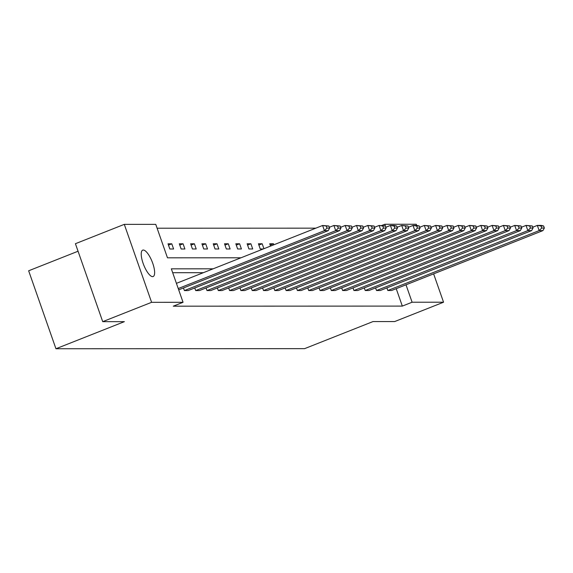 <?xml version="1.0" encoding="UTF-8"?>
<svg xmlns="http://www.w3.org/2000/svg" width="573" height="573" viewBox="0 0 573 573"><rect width="100%" height="100%" fill="white"/><g stroke="black" fill="none" stroke-linecap="round" stroke-linejoin="round"><path stroke-width="0.86" d="M152.59 276.637A14.196 4.52 -111.6 0 1 143.408 264.167A14.196 4.52 -111.6 0 1 142.706 250.136A14.196 4.52 -111.6 0 1 143.271 250.029A14.196 4.52 -111.6 0 1 152.454 262.498A14.196 4.52 -111.6 0 1 153.156 276.53A14.196 4.52 -111.6 0 1 152.59 276.637M78.057 251.232L28.65 270.785L55.946 348.742L304.585 348.656L373.016 321.568L394.675 321.56L443.552 302.215L412.102 302.222L405.999 284.802M55.946 348.742L124.384 321.654L102.717 321.661L75.421 243.704L124.298 224.358L155.756 224.351L167.474 257.814L240.975 257.793M315.838 228.161L157.109 228.212M381.79 225.461L384.798 224.272L416.256 224.258L416.671 225.447M433.625 273.865L443.552 302.215M102.717 321.661L151.601 302.315L124.298 224.358M375.601 287.89L376.518 290.511L527.848 230.611L526.028 225.411L521.459 227.223M533.048 228.04L532.317 225.963L529.681 225.963L530.412 228.047L533.048 228.04L531.615 230.611L380.286 290.511L376.518 290.511M353.004 287.904L353.921 290.518L505.25 230.618L503.431 225.418L498.854 227.23M510.443 228.054L509.719 225.97L507.084 225.97L507.807 228.054L510.443 228.054L509.017 230.618L357.681 290.518L353.921 290.518M330.399 287.911L331.316 290.525L482.645 230.625L480.826 225.425L476.249 227.237M487.845 228.061L487.114 225.977L484.479 225.984L485.202 228.061L487.845 228.061L486.413 230.625L335.083 290.525L331.316 290.525M307.794 287.918L308.711 290.532L460.04 230.633L458.221 225.433L453.651 227.245M465.24 228.068L464.51 225.984L461.874 225.991L462.604 228.068L465.24 228.068L463.808 230.633L312.478 290.532L308.711 290.532M285.189 287.925L286.106 290.54L437.435 230.64L435.616 225.44L431.046 227.252M442.635 228.075L441.905 225.998L439.269 225.998L440 228.075L442.635 228.075L441.203 230.64L289.874 290.54L286.106 290.54M262.592 287.933L263.508 290.547L414.838 230.647L413.018 225.454L408.442 227.259M420.03 228.083L419.307 226.006L416.671 226.006L417.395 228.083L420.03 228.083L418.605 230.647L267.269 290.547L263.508 290.547M239.987 287.94L240.904 290.554L392.233 230.654L390.414 225.461L385.837 227.266L384.798 224.272M397.433 228.09L396.702 226.013L394.066 226.013L394.79 228.09L397.433 228.09L396 230.654L244.671 290.554L240.904 290.554M217.382 287.947L218.299 290.561L369.628 230.661L367.809 225.468L363.239 227.273M374.828 228.097L374.097 226.02L371.462 226.02L372.192 228.097L374.828 228.097L373.395 230.661L222.066 290.561L218.299 290.561M194.777 287.954L195.694 290.575L347.023 230.668L345.204 225.476L340.634 227.288M352.223 228.104L351.5 226.027L348.857 226.027L349.587 228.104L352.223 228.104L350.791 230.668L199.461 290.568L195.694 290.575M203.343 272.691L172.688 272.698M213.113 268.823L171.334 268.837L183.052 302.3L173.275 306.175L402.325 306.097L396.222 288.67M183.475 287.961L184.391 290.575L335.728 230.675L333.901 225.476L329.332 227.288M340.921 228.111L340.197 226.027L337.554 226.034L338.285 228.111L340.921 228.111L339.495 230.675L188.159 290.575L184.391 290.575M206.079 287.954L206.996 290.568L358.326 230.668L356.506 225.468L351.937 227.28M363.526 228.104L362.795 226.02L360.159 226.02L360.89 228.104L363.526 228.104L362.093 230.668L210.764 290.568L206.996 290.568M228.684 287.947L229.601 290.561L380.93 230.661L379.111 225.461L374.541 227.273M386.13 228.09L385.4 226.013L382.764 226.013L383.495 228.097L386.13 228.09L384.698 230.661L233.369 290.561L229.601 290.561M251.289 287.933L252.206 290.554L403.535 230.654L401.716 225.454L397.139 227.266M408.735 228.083L408.005 226.006L405.369 226.006L406.092 228.09L408.735 228.083L407.303 230.654L255.973 290.554L252.206 290.554M273.887 287.925L274.804 290.547L426.14 230.647L424.314 225.447L419.744 227.259M431.333 228.075L430.61 225.998L427.967 225.998L428.697 228.075L431.333 228.075L429.908 230.64L278.571 290.547L274.804 290.547M296.492 287.918L297.408 290.54L448.738 230.64L446.919 225.44L442.349 227.252M453.938 228.068L453.207 225.991L450.571 225.991L451.302 228.068L453.938 228.068L452.505 230.633L301.176 290.532L297.408 290.54M319.097 287.911L320.013 290.532L471.343 230.625L469.523 225.433L464.954 227.245M476.543 228.061L475.812 225.984L473.176 225.984L473.907 228.061L476.543 228.061L475.11 230.625L323.781 290.525L320.013 290.532M341.701 287.904L342.618 290.518L493.947 230.618L492.128 225.425L487.551 227.23M499.147 228.054L498.417 225.977L495.781 225.977L496.505 228.054L499.147 228.054L497.715 230.618L346.386 290.518L342.618 290.518M364.299 287.897L365.216 290.511L516.552 230.611L514.726 225.418L510.156 227.223M521.745 228.047L521.022 225.97L518.379 225.97L519.109 228.047L521.745 228.047L520.32 230.611L368.983 290.511L365.216 290.511M386.904 287.89L387.821 290.504L539.15 230.604L537.331 225.411L532.761 227.216M544.35 228.04L543.619 225.963L540.984 225.963L541.714 228.04L544.35 228.04L542.918 230.604L391.588 290.504L387.821 290.504M402.325 306.097L412.102 302.222M183.052 302.3L151.601 302.315M270.542 246.089L269.725 243.769L273.493 243.769L273.851 244.778M263.272 248.969L260.249 248.969L258.43 243.769L262.19 243.769L263.924 248.711M252.714 248.969L248.947 248.976L247.128 243.776L250.895 243.776L252.714 248.969M241.412 248.976L237.645 248.976L235.825 243.783L239.593 243.776L241.412 248.976M230.11 248.983L226.342 248.983L224.523 243.783L228.29 243.783L230.11 248.983M218.807 248.983L215.04 248.983L213.22 243.79L216.988 243.783L218.807 248.983M207.505 248.99L203.737 248.99L201.918 243.79L205.686 243.79L207.505 248.99M196.202 248.99L192.435 248.99L190.616 243.797L194.383 243.797L196.202 248.99M184.9 248.997L181.14 248.997L179.313 243.797L183.081 243.797L184.9 248.997M173.605 248.997L169.837 248.997L168.018 243.804L171.785 243.804L173.605 248.997M168.476 245.115L171.785 243.804M179.772 245.108L183.081 243.797M191.074 245.101L194.383 243.797M202.376 245.101L205.686 243.79M213.679 245.094L216.988 243.783M224.981 245.094L228.29 243.783M236.284 245.086L239.593 243.776M247.586 245.086L250.895 243.776M258.889 245.079L262.19 243.769M270.184 245.079L273.493 243.769M178.239 288.541L324.425 230.675L322.606 225.483L176.42 283.349M178.697 289.852L328.193 230.675L324.425 230.675L326.982 228.111L329.618 228.111L328.895 226.034L326.259 226.034L326.982 228.111M326.259 226.034L322.606 225.483L328.895 226.034M329.618 228.111L328.193 230.675M339.495 230.675L335.728 230.675L338.285 228.111M337.554 226.034L333.901 225.476L340.197 226.027M350.791 230.668L347.023 230.668L349.587 228.104M348.857 226.027L345.204 225.476L351.5 226.027M362.093 230.668L358.326 230.668L360.89 228.104M360.159 226.02L356.506 225.468L362.795 226.02M373.395 230.661L369.628 230.661L372.192 228.097M371.462 226.02L367.809 225.468L374.097 226.02M384.698 230.661L380.93 230.661L383.495 228.097M382.764 226.013L379.111 225.461L385.4 226.013M396 230.654L392.233 230.654L394.79 228.09M394.066 226.013L390.414 225.461L394.181 225.454L396.702 226.013M407.303 230.654L403.535 230.654L406.092 228.09M405.369 226.006L401.716 225.454L408.005 226.006M418.605 230.647L414.838 230.647L417.395 228.083M416.671 226.006L413.018 225.454L416.786 225.447L419.307 226.006M429.908 230.64L426.14 230.647L428.697 228.075M427.967 225.998L424.314 225.447L430.61 225.998M441.203 230.64L437.435 230.64L440 228.075M439.269 225.998L435.616 225.44L441.905 225.998M452.505 230.633L448.738 230.64L451.302 228.068M450.571 225.991L446.919 225.44L453.207 225.991M463.808 230.633L460.04 230.633L462.604 228.068M461.874 225.991L458.221 225.433L464.51 225.984M475.11 230.625L471.343 230.625L473.907 228.061M473.176 225.984L469.523 225.433L475.812 225.984M486.413 230.625L482.645 230.625L485.202 228.061M484.479 225.984L480.826 225.425L487.114 225.977M497.715 230.618L493.947 230.618L496.505 228.054M495.781 225.977L492.128 225.425L498.417 225.977M509.017 230.618L505.25 230.618L507.807 228.054M507.084 225.97L503.431 225.418L509.719 225.97M520.32 230.611L516.552 230.611L519.109 228.047M518.379 225.97L514.726 225.418L521.022 225.97M531.615 230.611L527.848 230.611L530.412 228.047M529.681 225.963L526.028 225.411L532.317 225.963M542.918 230.604L539.15 230.604L541.714 228.04M540.984 225.963L537.331 225.411L541.098 225.404L543.619 225.963"/></g></svg>
